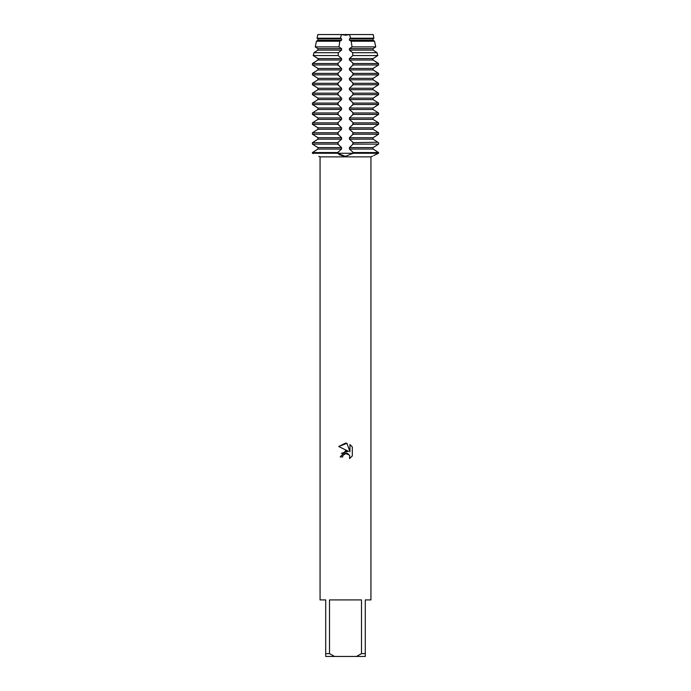 <?xml version="1.0" encoding="UTF-8"?>
<svg xmlns="http://www.w3.org/2000/svg" width="691" height="691" viewBox="0 0 691 691"><rect width="100%" height="100%" fill="white"/><g stroke="black" fill="none" stroke-linecap="round" stroke-linejoin="round"><path stroke-width="1.04" d="M377.873 153.575C370.514 157.082 370.514 157.082 377.873 153.575L373.65 155.57M372.553 156.14L370.937 156.866L370.937 599.918L365.289 599.918L365.289 653.626L361.488 653.626L356.452 656.45L365.289 656.45L365.289 653.626M313.127 153.575C320.486 157.082 320.486 157.082 313.127 153.575C320.486 157.082 320.486 157.082 313.127 153.575L312.427 153.272L313.127 153.575M313.127 152.141L317.92 149.049L312.427 152.556L312.427 153.272L337.951 153.272L338.115 152.141L341.579 149.049L341.579 147.606L337.951 144.108L338.115 142.251L341.579 139.159L341.579 137.716L337.951 134.209L338.115 132.352L341.579 129.26L341.579 127.818L337.951 124.32L338.115 122.462L341.579 119.37L341.579 117.928L337.951 114.421L338.115 112.564L341.579 109.48L341.579 108.029L337.951 104.531L338.115 102.674L341.579 99.582L341.579 98.139L337.951 94.632L338.115 92.775L341.579 89.692L341.579 88.249L337.951 84.743L338.115 82.885L341.579 79.793L341.579 78.351L337.951 74.844L338.115 72.996L341.579 69.903L341.579 68.461L337.951 64.954L338.115 63.097L341.579 60.005L341.579 58.562L338.149 55.574L338.357 52.697L341.579 50.115L341.579 48.672L338.953 46.884L339.825 41.218L341.579 40.216L341.579 38.774L340.447 38.195L341.406 34.55L317.817 34.55L341.406 34.55L345.5 35.224L349.594 34.55L345.5 35.224L341.406 34.55L349.594 34.55L350.553 38.195L349.421 38.774L349.421 40.216L351.175 41.218L352.047 46.884L349.421 48.672L349.421 50.115L352.643 52.697L352.851 55.574L349.421 58.562L349.421 60.005L352.885 63.097L353.049 64.954L349.421 68.461L349.421 69.903L352.885 72.996L353.049 74.844L349.421 78.351L349.421 79.793L352.885 82.885L353.049 84.743L349.421 88.241L349.421 89.692L352.885 92.775L353.049 94.632L349.421 98.139L349.421 99.582L352.885 102.674L353.049 104.531L349.421 108.029L349.421 109.472L352.885 112.564L353.049 114.421L349.421 117.928L349.421 119.37L352.885 122.462L353.049 124.32L349.421 127.818L349.421 129.26L352.885 132.352L353.049 134.209L349.421 137.716L349.421 139.159L352.885 142.251L353.049 144.108L349.421 147.606L349.421 149.049L352.885 152.141L353.049 153.272L337.951 153.272L353.049 153.272L345.5 156.33L338.132 153.627M339.1 154.629L344.394 156.287M373.183 34.55L349.594 34.55L373.183 34.55L373.917 38.195L373.08 38.774M349.568 458.574L352.306 455.948L349.568 458.574L349.672 455.533L347.703 453.555L346.295 453.279L343.03 455.3L342.641 456.958L340.231 456.958L345.5 450.938L348.419 451.292L338.694 446.507M356.452 656.45L334.548 656.45L329.512 653.626L329.512 599.918L361.488 599.918L361.488 653.626M318.793 156.33L320.063 156.866L370.937 156.866M346.977 443.311L338.702 446.507L345.5 443.147L346.977 443.311L349.948 451.854L349.948 444.538L352.306 446.922L352.306 455.956M353.049 152.556L378.573 152.556L378.573 153.272L353.049 153.272L378.573 153.272L378.573 152.556L373.08 149.049L377.873 152.141M342.641 456.958L342.883 455.619M348.419 451.292L341.44 453.296M344.196 453.944L345.414 453.391M345.44 453.382L349.439 455.067M352.306 446.922L349.948 444.538M320.063 156.866L320.063 599.918L325.711 599.918L325.711 656.45L334.548 656.45M325.711 653.626L329.512 653.626M338.115 152.141L338.115 153.272L312.427 153.272M317.92 137.716L313.127 134.624L317.92 137.716M313.127 132.352L317.92 129.26L312.427 132.767L312.427 134.209L313.127 134.624M317.92 127.818L313.127 124.726L317.92 127.818M313.127 122.462L317.92 119.37L312.427 122.877L312.427 124.32L313.127 124.726M317.92 117.928L313.127 114.836L317.92 117.928M313.127 112.564L317.92 109.48L312.427 112.979L312.427 114.421L313.127 114.836M317.92 108.029L313.127 104.946L317.92 108.029M313.127 102.674L317.92 99.582L312.427 103.089L312.427 104.531L313.127 104.946M317.92 98.139L313.127 95.047L317.92 98.139M313.127 92.775L317.92 89.692L312.427 93.19L312.427 94.632L313.127 95.047M317.92 88.241L313.127 85.157L317.92 88.241M313.127 82.885L317.92 79.793L312.427 83.3L312.427 84.743L313.127 85.157M317.92 78.351L313.127 75.259L317.92 78.351M313.127 72.996L317.92 69.903L312.427 73.401L312.427 74.844L313.127 75.259M317.92 68.461L313.127 65.369L317.92 68.461M313.127 63.097L317.92 60.005L312.427 63.512L312.427 64.954L313.127 65.369M318.611 59.055L313.127 55.47L318.611 59.055M313.299 55.574L313.964 52.697L317.92 50.115L313.964 52.697L313.299 55.574L338.149 55.574M317.92 48.672L315.26 46.884L316.461 41.218L317.92 40.216L316.461 41.218L315.26 46.884L317.92 48.672M317.92 38.774L317.083 38.195L317.92 38.774M317.817 34.55L317.083 38.195L340.447 38.195M341.579 38.774L317.929 38.774L317.929 40.216L341.579 40.216M341.579 48.672L317.929 48.672L317.929 50.115L341.579 50.115M341.579 58.562L317.929 58.562L317.929 60.005L341.579 60.005M341.579 68.461L317.929 68.461L317.929 69.903L341.579 69.903M341.579 78.351L317.929 78.351L317.929 79.793L341.579 79.793M341.579 88.249L317.929 88.249L317.929 89.692L341.579 89.692M341.579 98.139L317.929 98.139L317.929 99.582L341.579 99.582M341.579 108.029L317.929 108.029L317.929 109.472L341.579 109.472M341.579 117.928L317.929 117.928L317.929 119.37L341.579 119.37M341.579 127.818L317.929 127.818L317.929 129.26L341.579 129.26M341.579 137.716L317.929 137.716L317.929 139.159L341.579 139.159M317.92 139.159L313.127 142.251L317.92 139.159M313.127 144.514L317.92 147.606L312.427 144.108L337.951 144.108M341.579 147.606L317.929 147.606L317.929 149.049L341.579 149.049M313.127 142.251L312.427 142.666L312.427 144.108M377.873 134.624L373.08 137.716L378.573 134.209L378.573 132.767L373.08 129.26L377.873 132.352M377.873 124.726L373.08 127.818L378.573 124.32L378.573 122.877L373.08 119.37L377.873 122.462M377.873 114.836L373.08 117.928L378.573 114.421L378.573 112.979L373.08 109.48L377.873 112.564M377.873 104.946L373.08 108.029L378.573 104.531L378.573 103.089L373.08 99.582L377.873 102.674M377.873 95.047L373.08 98.139L378.573 94.632L378.573 93.19L373.08 89.692L377.873 92.775M377.873 85.157L373.08 88.241L378.573 84.743L378.573 83.3L373.08 79.793L377.873 82.885M377.873 75.259L373.08 78.351L378.573 74.844L378.573 73.401L373.08 69.903L377.873 72.996M377.873 65.369L373.08 68.461L378.573 64.954L378.573 63.512L373.08 60.005L377.873 63.097M349.421 139.159L373.071 139.159L373.071 137.716L349.421 137.716M373.071 129.26L373.071 127.818L373.071 129.26L349.421 129.26M373.071 119.37L373.071 117.928L373.071 119.37L349.421 119.37M373.071 109.472L373.071 108.029L373.071 109.472L349.421 109.472M373.071 99.582L373.071 98.139L373.071 99.582L349.421 99.582M373.071 89.692L373.071 88.249L373.071 89.692L349.421 89.692M373.071 79.793L373.071 78.351L373.071 79.793L349.421 79.793M373.071 69.903L373.071 68.461L373.071 69.903L349.421 69.903M373.071 60.005L373.071 58.562L373.071 60.005L349.421 60.005M372.389 59.055L377.873 55.47L372.389 59.055M377.701 55.574L377.036 52.697L373.08 50.115L377.036 52.697L377.701 55.574L352.851 55.574M373.071 50.115L373.071 48.672L373.071 50.115L349.421 50.115M373.08 48.672L375.74 46.884L374.539 41.218L373.08 40.216L374.539 41.218L375.74 46.884L373.08 48.672M373.071 40.216L373.071 38.774L373.071 40.216L349.421 40.216M373.08 139.159L377.873 142.251L373.08 139.159M377.873 144.514L373.08 147.606L378.573 144.108L378.573 142.666L378.573 144.108L353.049 144.108M373.071 147.606L373.071 149.049L373.071 147.606L349.421 147.606M353.049 63.512L378.573 63.512L378.573 64.954L353.049 64.954M353.049 73.401L378.573 73.401L378.573 74.844L353.049 74.844M353.049 83.3L378.573 83.3L378.573 84.743L353.049 84.743M353.049 93.19L378.573 93.19L378.573 94.632L353.049 94.632M353.049 103.089L378.573 103.089L378.573 104.531L353.049 104.531M353.049 112.979L378.573 112.979L378.573 114.421L353.049 114.421M353.049 122.877L378.573 122.877L378.573 124.32L353.049 124.32M353.049 132.767L378.573 132.767L378.573 134.209L353.049 134.209M353.049 142.666L377.873 142.251M349.421 149.049L373.071 149.049M312.427 134.209L337.951 134.209M337.951 132.767L312.427 132.767M349.421 127.818L373.071 127.818M312.427 124.32L337.951 124.32M337.951 122.877L312.427 122.877M349.421 117.928L373.071 117.928M312.427 114.421L337.951 114.421M337.951 112.979L312.427 112.979M349.421 108.029L373.071 108.029M312.427 104.531L337.951 104.531M337.951 103.089L312.427 103.089M349.421 98.139L373.071 98.139M312.427 94.632L337.951 94.632M337.951 93.19L312.427 93.19M349.421 88.249L373.071 88.249M312.427 84.743L337.951 84.743M337.951 83.3L312.427 83.3M349.421 78.351L373.071 78.351M312.427 74.844L337.951 74.844M337.951 73.401L312.427 73.401M350.553 38.195L373.909 38.195M349.421 38.774L373.071 38.774M349.421 68.461L373.071 68.461M312.427 64.954L337.951 64.954M374.531 41.218L351.175 41.218M339.825 41.218L316.469 41.218M352.047 46.884L375.74 46.884M315.26 46.884L338.953 46.884M337.951 63.512L312.427 63.512M349.421 48.672L373.071 48.672M377.036 52.697L352.643 52.697M338.357 52.697L313.964 52.697M349.421 58.562L373.071 58.562M337.951 142.666L312.427 142.666M337.951 152.556L312.427 152.556M352.885 152.141L352.885 153.575M338.115 134.624L338.115 132.352M338.115 124.726L338.115 122.462M338.115 114.836L338.115 112.564M338.115 104.946L338.115 102.674M338.115 95.047L338.115 92.775M338.115 85.157L338.115 82.885M338.115 75.259L338.115 72.996M338.115 65.369L338.115 63.097M352.885 65.369L352.885 63.097M352.885 75.259L352.885 72.996M352.885 85.157L352.885 82.885M352.885 95.047L352.885 92.775M352.885 104.946L352.885 102.674M352.885 114.836L352.885 112.564M352.885 124.726L352.885 122.462M352.885 134.624L352.885 132.352M352.885 144.514L352.885 142.251M338.115 144.514L338.115 142.251"/></g></svg>
